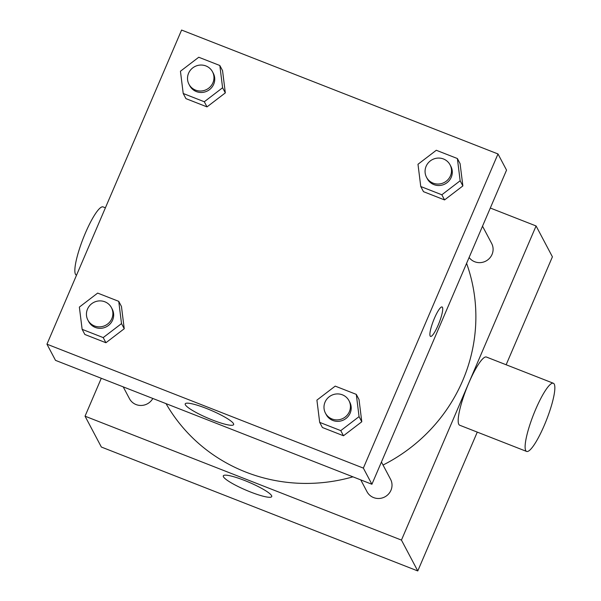 <?xml version="1.0" encoding="UTF-8"?>
<svg xmlns="http://www.w3.org/2000/svg" width="601" height="601" viewBox="0 0 601 601"><rect width="100%" height="100%" fill="white"/><g stroke="black" fill="none" stroke-linecap="round" stroke-linejoin="round"><path stroke-width="0.9" d="M490.303 208.029L536.084 225.961L552.409 256.815L506.14 364.762M477.277 432.111L417.77 570.95L101.359 447.039L85.041 416.185L101.284 378.277M383.032 465.046A166.454 161.188 -27.9 0 0 462.68 380.643A166.454 161.188 -27.9 0 0 466.586 263.351M166.034 403.639A166.454 161.188 -27.9 0 0 352.937 476.833M536.084 225.961L401.445 540.096L85.041 416.185M123.213 386.864L129.478 398.703A13.32 12.891 -27.9 0 0 141.032 405.465A13.32 12.891 -27.9 0 0 152.819 398.463M469.103 257.476A13.32 12.891 -27.9 0 0 481.311 262.532A13.32 12.891 -27.9 0 0 492.046 254.426A13.32 12.891 -27.9 0 0 491.648 243.435L482.52 226.186M381.44 462.026L390.567 479.282A13.32 12.891 152.1 0 1 384.82 496.907A13.32 12.891 152.1 0 1 367.023 491.738L360.758 479.898M401.445 540.096L417.77 570.95M271.584 495.645A26.339 4.215 23.2 0 1 271.727 496.591A26.339 4.215 23.2 0 1 245.862 490.093A26.339 4.215 23.2 0 1 223.309 475.842A26.339 4.215 23.2 0 1 246.808 481.356A26.339 4.215 23.2 0 1 271.584 495.645M526.626 451.441L459.697 425.23A36.623 7.024 -68.6 0 1 468.78 383.047A36.623 7.024 -68.6 0 1 486.404 357.032L553.341 383.243A36.623 7.024 -68.6 0 1 546.519 419.904A36.623 7.024 -68.6 0 1 526.626 451.441A36.623 7.024 -68.6 0 1 535.709 409.266A36.623 7.024 -68.6 0 1 553.341 383.243M105.4 207.818L103.071 206.909A36.623 7.024 111.4 0 0 83.178 238.447A36.623 7.024 111.4 0 0 76.357 275.1L76.53 275.168M506.545 170.128L371.906 484.263L55.502 360.352L46.953 344.185L181.592 30.05L497.996 153.961L506.545 170.128M121.462 306.487L124.234 328.739L105.926 342.735L84.854 334.479L105.926 342.735L124.234 328.739L121.462 306.487L118.743 301.341L121.515 323.593L103.207 337.589L82.134 329.333L79.362 307.088L97.662 293.093L118.743 301.341M460.096 163.675L462.868 185.927L444.56 199.923L423.48 191.666L444.56 199.923L462.868 185.927L460.096 163.675L457.376 158.529L460.148 180.781L441.84 194.777L420.76 186.52L417.988 164.268L436.296 150.273L457.376 158.529M497.996 153.961L363.357 468.104L46.953 344.185M222.55 70.64L225.322 92.892L207.014 106.888L185.934 98.632L207.014 106.888L225.322 92.892L222.55 70.64L219.831 65.501L222.595 87.754L204.295 101.749L183.215 93.493L180.443 71.241L198.751 57.245L219.831 65.501M359.015 399.515L361.787 421.767L343.479 435.763L322.399 427.506L343.479 435.763L361.787 421.767L359.015 399.515L356.295 394.376L359.06 416.628L340.759 430.624L319.679 422.368L316.907 400.116L335.215 386.12L356.295 394.376M363.357 468.104L371.906 484.263M233.496 423.652A26.339 4.215 23.2 0 1 233.639 424.599A26.339 4.215 23.2 0 1 207.773 418.093A26.339 4.215 23.2 0 1 185.221 403.849A26.339 4.215 23.2 0 1 208.72 409.364A26.339 4.215 23.2 0 1 233.496 423.652M434.463 318.192A15.814 3.035 -68.6 0 1 442.081 306.961A15.814 3.035 -68.6 0 1 439.136 322.79A15.814 3.035 -68.6 0 1 430.549 336.41A15.814 3.035 -68.6 0 1 434.463 318.192M442.073 306.961A15.814 3.035 -68.6 0 1 439.128 322.79A15.814 3.035 -68.6 0 1 430.541 336.41M325.434 413.127L326.215 414.6A13.32 12.891 -27.9 0 0 338.453 421.331A13.32 12.891 -27.9 0 0 350.158 413.135A13.32 12.891 -27.9 0 0 349.752 402.144L348.978 400.672A13.32 12.891 -27.9 0 0 331.181 395.503A13.32 12.891 -27.9 0 0 325.434 413.127A13.32 12.891 -27.9 0 0 337.679 419.866A13.32 12.891 -27.9 0 0 349.376 411.67A13.32 12.891 -27.9 0 0 348.978 400.672M359.06 416.628L361.787 421.767M340.759 430.624L343.479 435.763M319.679 422.368L322.399 427.506M87.889 320.1L88.67 321.565A13.32 12.891 -27.9 0 0 100.908 328.304A13.32 12.891 -27.9 0 0 112.605 320.108A13.32 12.891 -27.9 0 0 112.207 309.109L111.433 307.644A13.32 12.891 -27.9 0 0 93.628 302.476A13.32 12.891 -27.9 0 0 87.889 320.1A13.32 12.891 -27.9 0 0 100.127 326.831A13.32 12.891 -27.9 0 0 111.831 318.635A13.32 12.891 -27.9 0 0 111.433 307.644M121.515 323.593L124.234 328.739M103.207 337.589L105.926 342.735M82.134 329.333L84.854 334.479M426.522 177.287L427.296 178.752A13.32 12.891 -27.9 0 0 439.541 185.491A13.32 12.891 -27.9 0 0 451.238 177.295A13.32 12.891 -27.9 0 0 450.84 166.297L450.059 164.832A13.32 12.891 -27.9 0 0 432.262 159.656A13.32 12.891 -27.9 0 0 426.522 177.287A13.32 12.891 -27.9 0 0 438.76 184.019A13.32 12.891 -27.9 0 0 450.457 175.823A13.32 12.891 -27.9 0 0 450.059 164.832M460.148 180.781L462.868 185.927M441.84 194.777L444.56 199.923M420.76 186.52L423.48 191.666M188.969 84.253L189.751 85.725A13.32 12.891 -27.9 0 0 201.989 92.456A13.32 12.891 -27.9 0 0 213.693 84.26A13.32 12.891 -27.9 0 0 213.295 73.269L212.514 71.797A13.32 12.891 -27.9 0 0 194.716 66.628A13.32 12.891 -27.9 0 0 188.969 84.253A13.32 12.891 -27.9 0 0 201.215 90.991A13.32 12.891 -27.9 0 0 212.912 82.795A13.32 12.891 -27.9 0 0 212.514 71.797M222.595 87.754L225.322 92.892M204.295 101.749L207.014 106.888M183.215 93.493L185.934 98.632"/></g></svg>
